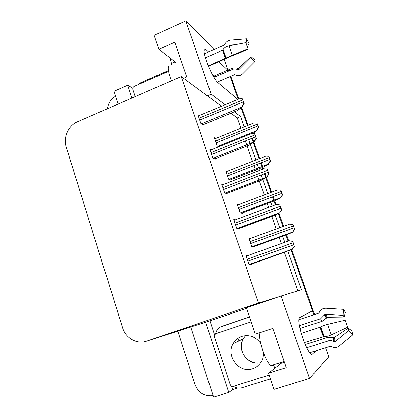 <?xml version="1.0" encoding="UTF-8"?>
<svg xmlns="http://www.w3.org/2000/svg" width="418" height="418" viewBox="0 0 418 418"><rect width="100%" height="100%" fill="white"/><g stroke="black" fill="none" stroke-linecap="round" stroke-linejoin="round"><path stroke-width="0.63" d="M281.497 362.322L280.859 363.451L268.502 373.169L273.968 389.32L309.592 378.374L328.741 356.852L325.554 347.786M313.934 314.733L291.111 249.833L312.549 310.804L299.497 317.737C297.977 319.807 299.095 326.604 302.846 338.125C305.992 346.846 308.735 352.212 311.076 354.224L312.251 354.328L316.05 350.796M208.561 51.968L205.165 48.953C203.3 48.671 203.77 52.778 206.576 61.263C210.458 71.75 214.084 78.756 217.444 82.283L237.858 99.427M214.58 334.97L209.925 320.857L246.583 308.395M237.832 387.967L232.612 389.597L231.41 385.96M190.765 327.001L213.603 397.1L228.761 392.382L205.672 322.221L209.925 320.857M228.761 392.382L232.612 389.597M131.9 98.068L127.689 85.267L132.835 88.214M204.893 322.471L205.672 322.221M127.689 85.267L113.983 91.302L118.137 104.056M107.4 108.727C108.152 103.147 110.88 98.977 115.582 96.213M213.117 395.611C204.533 396.625 198.487 392.878 194.987 384.372L177.807 331.155M225.109 104.751L211.189 94.202L185.806 20.9L154.174 35.3L158.924 49.324L176.37 62.899M185.806 20.9L214.58 49.324M309.592 378.374L281.068 296.012L301.43 289.784L287.882 251.166M241.191 107.865L247.414 125.562L241.191 107.865M251.897 138.316L253.266 142.214L251.897 138.316M253.392 142.569L259.087 158.767L253.392 142.569M260.581 163.01L261.851 166.62L260.581 163.01M262.17 167.524L262.75 169.185L262.17 167.524M264.354 173.742L265.681 177.519L264.354 173.742M265.78 177.791L270.921 192.421L265.78 177.791M272.494 196.888L273.727 200.389L272.494 196.888M273.957 201.058L275.31 204.893L273.957 201.058M278.351 213.541L282.929 226.561L278.351 213.541M285.917 235.062L288.054 241.144L285.917 235.062M227.747 70.146L218.891 61.754M224.168 59.466L227.904 70.078M244.258 126.842L240.637 116.523L234.373 111.773M284.778 242.32L282.646 236.243M279.668 227.753L275.211 215.045M272.071 206.105L270.728 202.27M267.698 193.644L262.723 179.463M262.473 178.752L261.151 174.98M259.552 170.429L258.972 168.767M258.653 167.864L257.389 164.258M255.9 160.016L250.424 144.403M250.1 143.478L248.731 139.591M299.079 319.629L298.87 319.033M214.596 77.053L214.329 76.285M211.189 94.202L207.338 95.832L181.234 76.598L77.408 121.779C68.312 125.52 63.04 137.538 66.232 147.126L122.542 327.681C125.583 338.162 137.041 344.641 146.702 341.125L258.502 303.071L276.951 297.412L246.385 307.81L255.299 334.154L272.802 328.391L286.225 367.61L268.502 373.169M181.234 76.598L258.502 303.071M240.904 128.206L237.293 117.902L230.914 113.2M221.493 106.261L207.338 95.832M237.293 117.902L240.637 116.523M297.846 290.881L284.402 252.467M281.288 243.574L279.161 237.508M276.193 229.022L271.789 216.44M268.622 207.396L267.28 203.566M264.265 194.945L259.364 180.942M259.055 180.069L257.739 176.302M256.145 171.751L255.565 170.095M255.252 169.191L253.987 165.591M252.503 161.353L247.116 145.96M246.719 144.827L245.361 140.944M281.068 296.012L276.951 297.412M235.344 219.837L233.751 219.549L236.844 228.594L239.185 228.907L239.065 228.552M223.102 184.589L221.624 184.077L224.67 192.991L227.152 193.753L227.021 193.382M211.111 149.832L209.669 149.121L212.673 157.91L215.286 159.101L215.155 158.725M199.276 115.54L197.892 114.678L200.854 123.336L203.592 124.951L203.456 124.559M248.005 255.523L246.061 255.55L249.201 264.73L251.401 264.584L251.286 264.239M238.621 204.663L237.215 204.292L240.151 212.83L242.33 213.316L242.215 212.976M227.042 171.354L225.699 170.79L228.594 179.212L230.898 180.095L230.778 179.745M215.646 138.478L214.345 137.752L217.198 146.06L218.624 146.807M250.486 238.401L248.893 238.265L251.871 246.928L253.925 247.001L253.81 246.672M214.042 76.039L212.255 74.514M183.586 78.328L186.731 76.964L174.828 42.181L158.924 49.324M230.182 76.567L238.176 99.291M227.653 69.372L228.703 70.987M230.783 76.311L238.777 99.04M241.745 107.478L248.02 125.311M252.509 138.071L253.878 141.968M253.966 142.214L259.703 158.521M261.198 162.769L262.467 166.38M262.786 167.284L263.371 168.945M264.975 173.501L266.303 177.279M266.37 177.467L271.548 192.186M273.116 196.653L274.349 200.154M274.584 200.823L275.932 204.658M278.958 213.253L283.556 226.331M286.549 234.832L288.686 240.914M291.733 249.572L314.582 314.519M292.945 224.633L294.774 229.2L292.704 232.194L294.544 229.158L292.945 224.633L289.731 224.079L249.118 238.903M252.989 246.965L287.365 234.54L292.704 232.194M294.518 246.228L292.213 249.321L294.277 246.218L292.584 241.416L289.193 240.737L292.83 241.442L294.277 246.218M250.063 264.672L292.334 249.327M280.771 190.237L282.599 194.804L280.593 197.907L282.349 194.699L280.771 190.237L277.651 189.876L237.492 205.092M241.688 213.175L275.389 200.52L280.593 197.907M268.774 156.332L270.598 160.888L268.492 163.997C268.382 163.657 268.993 162.565 270.331 160.726L268.774 156.332L265.738 156.154L226.034 171.751M230.381 179.897L263.58 166.975L268.649 164.102M270.598 160.888L270.331 160.726M256.945 122.897L258.763 127.453L256.736 130.662C256.516 130.348 257.101 129.204 258.476 127.234L256.945 122.897L253.977 122.892L214.721 138.854M256.877 130.766L252.655 133.441M258.763 127.453L258.476 127.234M279.726 204.945L281.654 209.752L279.537 212.971L281.392 209.669L279.726 204.945L276.434 204.475L234.017 220.328M238.391 228.803L274.051 215.599L279.537 212.971M281.654 209.752L281.392 209.669M267.055 169.013L268.983 173.82L266.935 177.159L268.701 173.669L267.055 169.013L263.862 168.752L221.953 185.038M226.546 193.565L261.6 180.08L266.935 177.159M268.983 173.82L268.701 173.669M254.578 133.619L256.5 138.421L254.353 141.759C254.16 141.409 254.776 140.223 256.197 138.206L254.578 133.619L251.479 133.561L210.061 150.261M214.779 158.871L249.327 145.077L254.52 141.874M256.5 138.421L256.197 138.206M242.283 98.742L244.206 103.539L242.121 106.977C241.865 106.6 242.45 105.362 243.877 103.262L242.283 98.742L239.237 98.847L198.325 115.938M203.148 124.689L237.236 110.587L242.283 107.107M244.206 103.539L243.877 103.262M205.442 57.762L222.465 50.301L223.071 49.533C224.231 47.709 226.206 46.482 229.007 45.855L245.904 42.646L248.14 48.89L232.309 55.186L208.295 65.845M208.472 66.284L231.201 56.153L246.913 49.904L248.14 48.89M171.417 80.873L170.21 77.581C167.712 69.686 167.54 65.778 169.682 65.851M246.113 43.3L246.662 38.806L230.699 40.091C228.076 40.431 226.112 41.779 224.8 44.141L224.142 45.118L204.428 53.786M217.24 82.1L234.571 74.691L235.705 75.041C238.255 76.139 240.575 75.742 242.665 73.85L254.839 61.645L250.92 57.506L238.777 69.738L235.339 68.913L233.15 69.127L213.833 77.377M213.258 76.374L232.789 67.977L239.138 67.988L251.061 56.592L250.92 57.506M229.362 45.787L230.057 45.102L234.968 44.721M246.693 45.008L247.299 46.701M246.662 38.806L249.091 43.493L247.508 46.649M251.061 56.592L255.037 60.087L254.839 61.645M170.027 57.966L171.803 64.915M137.741 84.844L140.923 82.639L168.386 70.569M301.336 333.444L320.768 326.96C322.33 325.972 324.582 325.11 327.524 324.378L345.153 320.198L347.666 327.216L331.228 334.86C328.454 336.088 326.092 336.642 324.138 336.521L304.492 342.535M272.311 365.666L270.948 365.661C268.393 363.926 265.681 359.025 262.812 350.953C259.975 342.055 259.071 335.926 260.111 332.571M299.403 325.664L320.658 318.704L325.063 314.164L343.094 315.303L343.528 309.351L325.758 308.238L323.704 308.442C321.719 309.017 320.277 310.24 319.378 312.11L318.688 313.171L298.797 319.723M278.32 363.77L278.754 363.19M309.712 352.797L330.361 346.266L331.584 346.689C334.311 347.954 336.835 347.734 339.155 346.031L352.688 334.938L348.555 330.586L335.053 341.71L331.349 340.654L328.971 340.707L306.77 347.729M343.094 315.303L344.202 317.027L327.425 317.241L322.158 321.254L300.009 328.48M305.312 344.526L327.832 337.326L334.51 337.248L348.184 328.161L348.555 330.586M343.528 309.351L345.373 312.272L344.202 317.027M348.184 328.161L352.029 330.847L352.688 334.938M277.771 363.942L277.636 363.545M278.769 363.336L279.564 364.465M276.549 366.837L274.657 367.432L274.898 368.138M274.657 367.432L273.341 365.05M270.42 378.844L242.215 387.627C239.138 388.505 236.196 388.045 233.396 386.242M249.494 317.001L222.773 326.009M215.186 334.118L217.046 329.87L218.645 328.161L220.579 326.876L249.509 317.043M160.104 85.794L156.076 87.55M168.511 71.326L134.382 86.317C133.055 87.059 132.558 88.177 132.893 89.661L135.197 96.631M260.649 343.225C255.659 336.662 249.394 334.374 241.855 336.354C238.009 337.687 235.078 340.158 233.061 343.768C225.6 356.063 239.263 373.624 252.702 368.681C257.389 367.082 260.68 363.926 262.588 359.203L263.68 353.382M251.14 321.855L216.09 333.574L214.789 334.588L214.491 337.002L230.109 384.341C230.793 385.903 231.917 386.525 233.49 386.211L269.14 375.056M284.418 362.322L280.859 363.451M311.697 354.501L312.251 354.328M204.026 50.484L206.053 49.59M146.702 341.125L205.379 322.32M251.866 246.907L292.59 232.173M250.711 243.548L294.021 227.82M250.074 241.693L293.358 225.945M249.165 264.631L292.213 249.321M247.973 261.14L293.723 244.807M247.304 259.176L293.023 242.816M246.265 256.145L289.178 240.742M240.444 212.893L280.468 197.855M239.012 209.517L281.831 193.367M238.385 207.683L281.173 191.517M229.069 179.395L268.518 164.023M227.476 175.957L269.814 159.399M226.859 174.154L269.166 157.576M217.794 146.373L256.736 130.662M216.101 142.867L257.963 125.912M215.489 141.085L257.326 124.109M237.053 228.62L279.407 212.934M235.642 225.077L280.844 208.268M234.979 223.139L280.149 206.304M225.135 193.132L266.794 177.091M223.489 189.542L268.152 172.273M222.836 187.63L267.473 170.34M213.295 158.192L254.369 141.775M211.518 154.524L255.649 136.811M210.876 152.643L254.98 134.909M201.586 123.77L242.121 106.977M199.72 120.018L243.333 101.877M199.083 118.163L242.675 100.001M225.689 58.264L222.794 50.035M226.07 58.05L223.071 49.533M225.328 58.442L222.465 50.301M232.789 67.977L232.648 69.299M237.811 67.847L237.461 69.508M238.506 68.113L238.14 69.848M230.057 45.102L230.37 45.599M239.138 67.988L239.127 69.383M232.309 55.186L229.007 45.855M175.058 61.88L171.328 63.526M323.631 336.469L320.381 327.226M324.138 336.521L320.768 326.96M323.208 336.537L319.995 327.399M320.413 318.788L322.158 321.254M327.832 337.326L328.214 340.9M324.373 315.224L326.406 318.166M333.13 337.159L333.632 341.391M324.708 314.488L326.824 317.56M333.83 337.357L334.363 341.772M325.288 314.132L327.425 317.241M334.51 337.248L335.053 341.71M331.228 334.86L327.524 324.378M221.864 326.343L223.275 325.826M260.748 362.709C248.177 366.252 236.4 350.091 243.182 338.888L245.575 335.617M238.344 339.839L237.962 341.407M239.305 337.462L237.858 341.459L239.31 337.457M255.194 367.161L255.92 367.234M216.09 333.574L219.022 332.425M204.188 49.381L205.165 48.953M251.835 246.819L292.558 232.089M249.128 264.516L292.187 249.206M240.324 212.866L280.426 197.803M229.022 179.374L268.492 163.997M236.854 228.594L279.36 212.851M225.041 193.106L266.752 177.039M213.269 158.182L254.353 141.759M270.948 365.661L284.13 361.492M320.658 318.704L299.408 325.679M343.178 315.386L325.063 314.164M233.061 343.768L243.182 338.888C239.953 345.561 241.985 352.75 244.222 355.64C246.975 359.673 250.685 362.113 255.335 362.965"/></g></svg>
